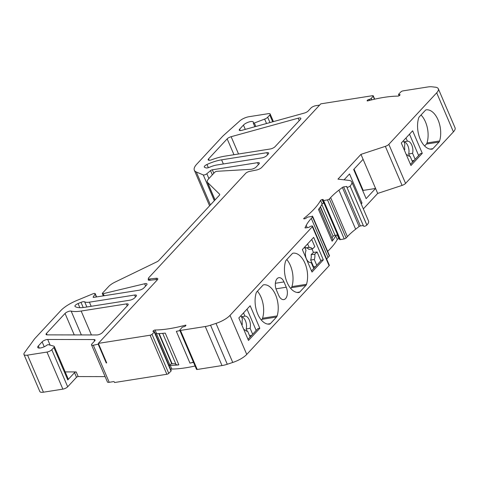 <?xml version="1.0" encoding="UTF-8"?>
<svg xmlns="http://www.w3.org/2000/svg" width="479" height="479" viewBox="0 0 479 479"><rect width="100%" height="100%" fill="white"/><g stroke="black" fill="none" stroke-linecap="round" stroke-linejoin="round"><path stroke-width="0.72" d="M319.613 105.099L315.757 105.703A3.82 1.281 -23.2 0 0 310.937 108.044L308.248 110.936A3.82 1.281 156.8 0 1 304.285 113.086L241.919 130.312A3.82 1.281 156.8 0 1 239.261 130.162A3.82 1.281 156.8 0 1 239.668 129.144L243.446 125.079A5.736 1.922 156.8 0 1 250.679 121.57A5.736 1.922 156.8 0 1 253.373 122.085A5.736 1.922 156.8 0 1 253.283 122.893A1.15 0.383 156.8 0 0 253.265 123.055L254.846 126.743M98.638 344.084L93.327 345.233A3.82 1.281 156.8 0 1 91.531 344.892A3.82 1.281 156.8 0 1 91.938 343.874L94.62 340.982A3.82 1.281 -23.2 0 0 95.028 339.964A3.82 1.281 -23.2 0 0 93.98 339.557L47.69 339.467A3.82 1.281 -23.2 0 0 46.948 339.533A3.82 1.281 -23.2 0 0 42.122 341.874L38.35 345.94A5.736 1.922 -23.2 0 0 37.739 347.461A5.736 1.922 -23.2 0 0 41.35 347.79A5.736 1.922 -23.2 0 0 46.81 345.239A1.15 0.383 156.8 0 1 48.086 344.688A1.15 0.383 156.8 0 1 48.481 344.688L53.804 346.143A3.82 1.281 156.8 0 1 54.277 346.485A3.82 1.281 156.8 0 1 53.87 347.497L51.798 349.73A3.82 1.281 156.8 0 1 46.978 352.065L27.543 355.131L43.433 392.199L62.863 389.134A3.82 1.281 -23.2 0 0 67.683 386.798L76.514 377.284A1.15 0.383 156.8 0 1 78.185 376.566L105.129 376.62M299.04 117.996A3.82 1.281 156.8 0 1 300.836 118.337A3.82 1.281 156.8 0 1 300.429 119.355L275.078 146.658A3.82 1.281 156.8 0 1 270.252 148.993L225.016 156.13A29.812 9.999 -23.2 0 0 211.688 159.752A3.82 1.281 156.8 0 1 208.185 159.878A3.82 1.281 156.8 0 1 208.593 158.86L227.166 138.856A3.82 1.281 156.8 0 1 231.129 136.707L298.178 118.187A3.82 1.281 156.8 0 1 299.04 117.996M71.149 311.099A3.82 1.281 -23.2 0 0 69.868 311.105A3.82 1.281 -23.2 0 0 65.042 313.446L46.469 333.444A3.82 1.281 -23.2 0 0 46.062 334.462A3.82 1.281 -23.2 0 0 47.11 334.869L96.872 334.965A3.82 1.281 156.8 0 0 102.44 332.564L127.791 305.261A3.82 1.281 -23.2 0 0 128.198 304.243A3.82 1.281 -23.2 0 0 126.402 303.902L81.167 311.039A29.812 9.999 156.8 0 1 71.149 311.099L81.364 334.935M84.663 301.842A11.466 3.844 156.8 0 0 89.405 302.165L134.641 295.034A3.82 1.281 -23.2 0 1 136.437 295.375A3.82 1.281 -23.2 0 1 136.03 296.387L134.659 297.866A3.82 1.281 -23.2 0 1 129.839 300.207L84.597 307.344A22.166 7.436 156.8 0 1 75.101 306.494A3.82 1.281 156.8 0 1 74.94 306.297A3.82 1.281 156.8 0 1 78.077 303.56L80.993 302.351A3.82 1.281 156.8 0 1 83.083 301.734A3.82 1.281 156.8 0 1 84.663 301.842L86.867 306.985M91.531 344.892L107.416 381.955A3.82 1.281 -23.2 0 0 109.212 382.302L113.565 381.613A0.766 0.575 42.9 0 1 114.529 382.523L166.854 374.267A1.527 0.515 -23.2 0 0 168.752 373.363L171.009 371.081A1.527 0.515 -23.2 0 0 171.207 370.644L154.466 331.594A1.527 0.515 156.8 0 1 154.274 332.031L152.011 334.312A1.527 0.515 -23.2 0 1 150.113 335.216L98.339 343.383L157.304 279.886A4.395 1.473 -23.2 0 0 157.771 278.718A4.395 1.473 -23.2 0 0 156.01 278.281L149.634 278.988A3.251 1.09 -23.2 0 1 148.334 278.664A3.251 1.09 -23.2 0 1 148.682 277.802L245.661 173.362A3.251 1.09 -23.2 0 1 249.529 171.416L256.552 170.009A4.395 1.473 156.8 0 0 261.779 167.381L320.768 103.853L372.542 95.686A1.527 0.515 156.8 0 1 373.261 95.824A1.527 0.515 156.8 0 1 373.129 96.201L374.428 99.225M28.758 346.898L33.997 339.605A24.082 8.077 -23.2 0 1 35.177 338.18L60.695 310.697A22.932 7.694 156.8 0 1 77.083 300.363L92.872 293.825A2.293 0.766 156.8 0 1 94.123 293.453A2.293 0.766 156.8 0 1 95.201 293.657A2.293 0.766 156.8 0 1 95.111 294.082L93.207 296.944A1.527 0.515 -23.2 0 0 93.148 297.225A1.527 0.515 -23.2 0 0 93.866 297.363L139.102 290.226A3.82 1.281 156.8 0 0 143.928 287.885L146.61 284.999A3.82 1.281 156.8 0 0 147.017 283.987A3.82 1.281 156.8 0 0 145.215 283.64A3.82 1.281 156.8 0 0 144.652 283.754L145.634 286.047M144.652 283.754L103.26 293.663A1.527 0.515 -23.2 0 1 102.314 293.573A1.527 0.515 -23.2 0 1 102.476 293.166L108.721 286.442A11.466 3.844 -23.2 0 1 115.092 282.089L156.717 261.911A3.82 1.281 156.8 0 0 158.836 260.462L219.292 195.36A3.82 1.281 156.8 0 0 219.699 194.342A3.82 1.281 156.8 0 0 219.592 194.199L207.593 182.475A11.466 3.844 -23.2 0 1 207.287 182.032A11.466 3.844 -23.2 0 1 208.509 178.984L214.748 172.26A1.527 0.515 156.8 0 1 216.682 171.326A1.527 0.515 156.8 0 1 216.885 171.302L250.93 169.315A3.82 1.281 -23.2 0 0 256.265 166.92L258.941 164.028A3.82 1.281 -23.2 0 0 259.349 163.016A3.82 1.281 -23.2 0 0 257.552 162.674L212.317 169.806L213.808 173.278M170.674 369.405A1.15 0.383 156.8 0 1 171.614 369.075A1.15 0.383 156.8 0 1 171.823 369.052A76.442 25.644 -23.2 0 0 185.834 367.782A76.442 25.644 -23.2 0 0 195.073 365.998M185.151 325.259A1.15 0.383 156.8 0 1 185.93 325.307A1.15 0.383 156.8 0 1 185.81 325.612L185.469 325.977L185.151 325.259A76.442 25.644 156.8 0 1 169.099 328.726A76.442 25.644 156.8 0 1 155.082 330.001L156.645 333.641A76.442 25.644 -23.2 0 0 165.237 333.097L178.859 364.866A76.442 25.644 156.8 0 1 170.261 365.411L171.823 369.052M185.469 325.977A1.15 0.383 156.8 0 1 184.026 326.678L183.786 326.714A1.527 0.515 156.8 0 0 181.828 327.684L179.9 329.911A1.527 0.515 -23.2 0 0 179.763 330.288L196.504 369.339A1.527 0.515 -23.2 0 0 197.222 369.477L222.005 365.567A15.286 5.131 -23.2 0 0 227.28 364.256L232.746 362.459A15.286 5.131 -23.2 0 0 246.757 354.418L329.109 265.737A1.91 0.641 -23.2 0 0 329.312 265.228L312.571 226.178A1.91 0.641 -23.2 0 0 309.901 226.681L308.674 227.429L305.554 227.92A1.15 0.383 156.8 0 1 305.015 227.818A1.15 0.383 156.8 0 1 305.039 227.651L306.225 225.34A57.33 19.232 156.8 0 1 311.302 218.412L312.601 217.017L329.336 256.067A1.527 0.515 -23.2 0 0 329.498 255.66L312.763 216.61A1.527 0.515 156.8 0 1 312.601 217.017M179.763 330.288A1.527 0.515 -23.2 0 0 180.481 330.426L197.222 369.477M347.395 236.626L330.654 197.576L329.378 198.947A1.527 0.515 156.8 0 1 327.504 199.875L323.618 200.569A1.527 0.515 156.8 0 1 323.565 200.581A1.527 0.515 156.8 0 1 322.846 200.444L339.587 239.494A1.527 0.515 -23.2 0 0 340.306 239.632A1.527 0.515 -23.2 0 0 340.359 239.626L344.239 238.925A1.527 0.515 -23.2 0 0 346.113 238.003L347.395 236.626A57.33 19.232 156.8 0 1 355.646 229.202L359.106 226.513L342.365 187.463A1.15 0.383 156.8 0 1 343.647 186.906L346.754 186.415L346.784 186.966A1.91 0.641 156.8 0 0 346.802 187.044A1.91 0.641 156.8 0 0 347.7 187.217A1.91 0.641 156.8 0 0 350.107 186.044L366.89 225.052A15.286 5.131 -23.2 0 0 368.519 220.993L351.778 181.936A15.286 5.131 156.8 0 1 350.149 186.002M322.846 200.444A1.527 0.515 156.8 0 1 323.008 200.036L323.139 199.893A1.15 0.383 156.8 0 0 323.265 199.587A1.15 0.383 156.8 0 0 322.726 199.486L322.978 200.072M346.844 187.109L363.519 226.016A1.91 0.641 -23.2 0 0 363.537 226.094A1.91 0.641 -23.2 0 0 364.435 226.268A1.91 0.641 -23.2 0 0 366.848 225.1L350.107 186.044M399.773 95.207L399.522 94.62A1.15 0.383 156.8 0 1 400.061 94.722A1.15 0.383 156.8 0 1 399.935 95.028L399.6 95.387A1.15 0.383 156.8 0 1 398.151 96.093A1.15 0.383 156.8 0 1 397.941 96.111A76.442 25.644 156.8 0 0 367.878 100.853A1.15 0.383 156.8 0 1 367.638 100.907A1.15 0.383 156.8 0 1 367.094 100.8A1.15 0.383 156.8 0 1 367.219 100.5L367.399 100.925M169.111 365.764A1.15 0.383 156.8 0 1 170.051 365.429A1.15 0.383 156.8 0 1 170.261 365.411M243.53 312.913L244.913 316.14L241.464 316.793M244.913 316.14A7.646 3.988 -100.6 0 1 249.319 320.032A7.646 3.988 -100.6 0 1 250.098 328.247L246.206 328.977A7.646 3.988 -100.6 0 0 245.428 320.768A7.646 3.988 -100.6 0 0 241.488 316.853M405.988 137.964L407.378 141.191L403.929 141.838M407.378 141.191A7.646 3.988 -100.6 0 1 411.784 145.083A7.646 3.988 -100.6 0 1 412.563 153.298L408.671 154.028L409.629 156.262M403.953 141.898A7.646 3.988 -100.6 0 1 407.886 145.814A7.646 3.988 -100.6 0 1 408.671 154.028M28.716 346.808L24.369 352.891A7.646 2.563 -23.2 0 0 23.95 354.448A7.646 2.563 -23.2 0 0 27.543 355.131M23.95 354.448L39.835 391.517A7.646 2.563 -23.2 0 0 43.433 392.199M157.459 279.706A3.82 1.281 -23.2 0 0 156.142 279.556L149.759 280.263A3.82 1.281 -23.2 0 1 148.233 279.88A3.82 1.281 -23.2 0 1 148.496 279.035M212.317 169.806A1.527 0.515 156.8 0 0 210.526 170.614L206.844 173.757A2.293 0.766 -23.2 0 1 203.276 174.931L196.294 171.985A22.932 7.694 -23.2 0 1 194.342 170.249A22.932 7.694 -23.2 0 1 196.779 164.153L222.304 136.671A24.082 8.077 -23.2 0 1 223.813 135.198L239.793 120.906A7.646 2.563 -23.2 0 1 248.936 116.72L268.372 113.655A3.82 1.281 156.8 0 1 270.168 114.002A3.82 1.281 156.8 0 1 269.761 115.014L267.689 117.247A3.82 1.281 156.8 0 1 264.647 119.091L254.337 123.007A1.15 0.383 156.8 0 1 253.265 123.055M206.976 164.483A22.166 7.436 -23.2 0 1 221.585 159.83L266.821 152.693A3.82 1.281 -23.2 0 1 268.617 153.035A3.82 1.281 -23.2 0 1 268.21 154.052L266.839 155.525A3.82 1.281 156.8 0 1 262.019 157.866L216.777 165.004A11.466 3.844 -23.2 0 0 209.706 167.189A3.82 1.281 156.8 0 1 205.88 167.866L204.581 167.321A3.82 1.281 156.8 0 1 204.264 167.033A3.82 1.281 156.8 0 1 206.976 164.483L208.353 167.692M76.514 377.284L74.532 372.65L67.773 379.931A3.82 1.281 156.8 0 0 68.18 378.913L54.277 346.485M74.532 372.65A1.15 0.383 156.8 0 1 76.203 371.932L65.174 371.914M406.372 154.819L407.078 154.687A7.646 3.988 79.4 0 0 410.096 156.238L412.587 162.04M403.444 140.706L404.911 144.131A7.646 3.988 79.4 0 0 404.809 149.394L404.3 149.999M243.901 329.774L244.613 329.636A7.646 3.988 79.4 0 0 247.631 331.187L250.122 336.988M244.104 330.247L244.613 329.636M240.979 315.661L242.446 319.08A7.646 3.988 79.4 0 0 242.344 324.343L241.835 324.954M406.569 155.292L407.078 154.687M412.054 160.8L414.09 160.417M415.131 159.297L412.563 153.298M418.64 155.519L409.497 134.186M247.164 331.211L246.206 328.977M249.589 335.749L251.631 335.366M252.673 334.246L250.098 328.247M256.175 330.468L247.032 309.141M305.668 247.871A7.646 4.688 -97.2 0 1 308.877 249.379L312.512 248.924A7.646 4.688 82.8 0 0 309.206 247.421A7.646 4.688 82.8 0 0 309.105 247.439L307.596 243.919M304.973 246.745L305.47 247.894L309.105 247.439M316.739 265.252L314.296 259.546A7.646 4.688 82.8 0 0 314.781 254.217L311.146 254.678A7.646 4.688 -97.2 0 1 310.655 260.001L313.595 266.857L313.212 267.234M314.296 259.546L310.655 260.001M304.602 247.146L306.027 250.475A7.646 4.688 82.8 0 0 306.326 258.684A7.646 4.688 82.8 0 0 311.111 262.594A7.646 4.688 82.8 0 0 311.212 262.582L313.745 268.479M315.469 266.617L313.595 266.857M320.864 260.81L317.074 251.966L314.781 254.217M317.074 251.966L313.434 252.421L311.146 254.678M311.721 239.476L314.805 246.667L312.512 248.924M311.967 248.996L313.434 252.421M410.449 164.339L420.418 153.603L422.28 153.31L410.952 165.512L401.306 143.005L412.635 130.803L422.28 153.31M439.004 142.077L432.866 148.688A3.82 2.173 -99 0 1 432.04 149.155A3.82 2.173 -99 0 1 431.998 149.161A19.873 11.292 -99 0 1 420.203 139.108A19.873 11.292 -99 0 1 418.652 118.02A3.82 2.173 -99 0 1 419.245 116.918L425.388 110.302A3.82 2.173 -99 0 1 426.208 109.835A3.82 2.173 -99 0 1 426.256 109.829A19.873 11.292 -99 0 1 438.051 119.882A19.873 11.292 -99 0 1 439.602 140.97A3.82 2.173 -99 0 1 439.004 142.077L426.418 144.059L424.634 145.981M426.418 144.059A3.82 2.173 81 0 0 427.011 142.958A19.873 11.292 81 0 0 421.029 114.996M363.094 159.333L353.658 169.494L366.136 198.617L375.578 188.457L377.703 193.42L402.073 185.403L385.332 146.352L360.968 154.364L375.578 188.457L363.172 190.408L362.795 190.822M363.172 190.408L354.035 169.087M320.295 207.018L333.127 236.285A1.527 0.515 -23.2 0 1 335.055 235.351L337.294 234.997A1.15 0.383 -23.2 0 0 335.749 235.83A76.442 25.644 156.8 0 1 332.109 241.212A7.646 2.563 -23.2 0 0 332.642 239.506L319.301 208.395M332.073 238.183A9.993 3.353 156.8 0 1 332.929 236.494M259.816 328.265L248.481 340.467L238.835 317.96L250.17 305.758L259.816 328.265L257.953 328.558L247.984 339.294M276.539 317.032L270.396 323.642A3.82 2.173 -99 0 1 269.575 324.109A3.82 2.173 -99 0 1 269.533 324.115A19.873 11.292 -99 0 1 257.732 314.062A19.873 11.292 -99 0 1 256.181 292.974A3.82 2.173 -99 0 1 256.78 291.873L262.917 285.256A3.82 2.173 -99 0 1 263.743 284.789A3.82 2.173 -99 0 1 263.785 284.783A19.873 11.292 -99 0 1 275.581 294.842A19.873 11.292 -99 0 1 277.131 315.93A3.82 2.173 -99 0 1 276.539 317.032L261.965 319.331L261.324 320.02M261.965 319.331A3.82 2.173 81 0 0 262.558 318.23A19.873 11.292 81 0 0 257.421 291.184M311.5 270.898L321.469 260.163L323.331 259.869L312.003 272.072L302.357 249.565L313.685 237.362L323.331 259.869M305.907 285.406L299.764 292.016A3.82 2.173 -99 0 1 298.944 292.483A3.82 2.173 -99 0 1 298.902 292.489A19.873 11.292 -99 0 1 287.101 282.436A19.873 11.292 -99 0 1 285.55 261.348A3.82 2.173 -99 0 1 286.149 260.247L292.286 253.631A3.82 2.173 -99 0 1 293.112 253.169A3.82 2.173 -99 0 1 293.154 253.163A19.873 11.292 -99 0 1 304.949 263.216A19.873 11.292 -99 0 1 306.5 284.304A3.82 2.173 -99 0 1 305.907 285.406L291.334 287.705L290.693 288.394M291.334 287.705A3.82 2.173 81 0 0 291.927 286.604A19.873 11.292 81 0 0 286.789 259.558M162.698 333.342L176.009 364.405A9.993 3.353 -23.2 0 0 172.123 363.812L171.769 363.866A1.527 0.515 -23.2 0 0 169.841 364.806L169.063 365.645M172.123 363.812L159.16 333.57M361.202 203.934L362.016 203.054L360.903 203.234M362.016 203.054L349.538 173.931L344.054 179.835M332.109 241.212L318.493 209.443A76.442 25.644 -23.2 0 0 322.133 204.054A1.15 0.383 156.8 0 1 323.672 203.222L322.116 199.581L322.726 199.486M311.883 216.496A76.442 25.644 -23.2 0 0 312.35 216.053L312.53 216.466M283.981 281.921L286.25 287.22A8.406 4.778 -99 0 1 283.79 299.591A8.406 4.778 -99 0 1 278.7 295.351L276.431 290.058A8.406 4.778 -99 0 1 278.898 277.682A8.406 4.778 -99 0 1 283.981 281.921L275.365 283.281M193.51 362.358A76.442 25.644 156.8 0 1 189.971 363.118A7.646 2.563 -23.2 0 0 193.384 362.07M176.009 364.405A7.646 2.563 -23.2 0 0 178.859 364.866M189.971 363.118L176.35 331.342A76.442 25.644 -23.2 0 0 179.894 330.588M155.495 333.995A1.15 0.383 156.8 0 1 156.645 333.641M327.654 251.349A76.442 25.644 -23.2 0 0 337.306 239.47A1.15 0.383 156.8 0 1 338.851 238.638L337.294 234.997M371.806 99.842L371.201 98.429L373.129 96.201M371.201 98.429A1.527 0.515 156.8 0 1 369.243 99.392L369.668 100.38M367.866 100.853L367.555 100.135A1.15 0.383 156.8 0 1 369.004 99.434L369.243 99.392M367.555 100.135L367.219 100.5M399.522 94.62L399.282 94.656A1.527 0.515 156.8 0 1 398.564 94.519A1.527 0.515 156.8 0 1 398.756 94.082L401.013 91.8A1.527 0.515 -23.2 0 1 402.911 90.896L427.693 86.986A15.286 5.131 -23.2 0 1 431.926 86.801L435.357 87.196A15.286 5.131 156.8 0 1 438.315 88.753A15.286 5.131 156.8 0 1 436.686 92.812L388.834 144.341L405.575 183.397L453.421 131.869A15.286 5.131 -23.2 0 0 455.05 127.803L438.315 88.753M402.073 185.403A3.82 1.281 -23.2 0 0 405.575 183.397M385.332 146.352A3.82 1.281 -23.2 0 0 388.834 144.341M351.778 181.936A15.286 5.131 156.8 0 0 348.826 180.379L337.97 179.134L360.968 154.364M363.333 208.898L377.703 193.42M363.286 225.501L360.388 225.962A1.15 0.383 -23.2 0 0 359.106 226.513M330.654 197.576A57.33 19.232 156.8 0 1 338.904 190.145L342.365 187.463M339.192 238.584L338.851 238.638M322.133 204.054L320.571 200.414A1.15 0.383 156.8 0 1 322.116 199.581M320.571 200.414A76.442 25.644 156.8 0 1 303.961 218.304L304.195 218.855M312.763 216.61A1.527 0.515 156.8 0 0 312.098 216.466L308.398 216.963A1.527 0.515 156.8 0 0 306.416 217.909L306.285 218.053A1.15 0.383 156.8 0 1 304.836 218.753L304.225 218.849A1.15 0.383 156.8 0 1 303.686 218.747A1.15 0.383 156.8 0 1 303.961 218.304M329.336 256.067L328.043 257.468A57.33 19.232 156.8 0 0 326.654 259.031M329.109 265.737L312.368 226.687A1.91 0.641 -23.2 0 0 312.571 226.178M312.368 226.687L230.022 315.362A15.286 5.131 156.8 0 1 216.005 323.403L232.746 362.459M222.005 365.567L205.263 326.516A15.286 5.131 -23.2 0 0 210.544 325.199L216.005 323.403M205.263 326.516L180.481 330.426M154.466 331.594A1.527 0.515 156.8 0 0 153.747 331.456L153.508 331.492A1.15 0.383 156.8 0 1 152.969 331.39A1.15 0.383 156.8 0 1 153.088 331.085L153.43 330.72A1.15 0.383 156.8 0 1 155.082 330.001M106.583 362.615L106.242 362.98L106.709 362.908L98.339 343.383M98.297 344.449L106.242 362.98M47.69 339.467L50.121 345.137M46.978 352.065L62.863 389.134M51.798 349.73L67.683 386.798M53.87 347.497L67.773 379.931M38.35 345.94L39.26 348.071M239.668 129.144L240.278 130.569M320.475 206.76L333.127 236.285M171.769 363.866L158.788 333.588M439.602 140.97L427.011 142.958M430.13 149.119L432.866 148.688M321.858 204.545L335.055 235.351M277.131 315.93L262.558 318.23M267.665 324.073L270.396 323.642M275.982 288.837L286.25 287.22M297.028 292.447L299.764 292.016M306.5 284.304L291.927 286.604M169.841 364.806L156.489 333.653M337.306 239.47L335.749 235.83M369.435 100.44L369.004 99.434M399.594 95.393L399.282 94.656M436.686 92.812L453.421 131.869M343.647 186.906L360.388 225.962M338.904 190.145L355.646 229.202M329.378 198.947L346.113 238.003M327.504 199.875L344.239 238.925M323.618 200.569L340.359 239.626M311.302 218.412L328.043 257.468M307.219 227.657L306.225 225.34M230.022 315.362L246.757 354.418M210.544 325.199L227.28 364.256M153.43 330.72L153.741 331.456M153.274 331.51L153.088 331.085M171.009 371.081L154.274 332.031M168.752 373.363L152.011 334.312M156.549 279.532L156.01 278.281M150.161 280.215L149.634 278.988M166.854 374.267L150.113 335.216M196.294 171.985L210.413 204.922M203.276 174.931L214.323 200.713M206.844 173.757L208.904 178.559M210.526 170.614L212.341 174.853M257.552 162.674L258.391 164.626M207.593 182.475L215.065 199.911M219.592 194.199L219.735 194.522M103.26 293.663L104.153 295.741M93.207 296.944L93.393 297.375M95.111 294.082L96.351 296.968M93.98 339.557L94.597 341.006M93.327 345.233L109.212 382.302M221.585 159.83L223.358 163.968M266.821 152.693L267.659 154.645M78.077 303.56L79.855 307.71M80.993 302.351L83.214 307.53M89.405 302.165L91.178 306.303M134.641 295.034L135.479 296.986M46.469 333.444L47.074 334.869M65.042 313.446L74.245 334.923M81.167 311.039L91.417 334.953M126.402 303.902L127.24 305.853M227.166 138.856L233.968 154.717M231.129 136.707L238.536 153.999M298.178 118.187L299.231 120.648M208.593 158.86L209.203 160.285M42.122 341.874L44.224 346.766M76.203 371.932L78.185 376.566M269.761 115.014L272.677 121.816M267.689 117.247L269.964 122.564M243.446 125.079L245.29 129.384M254.337 123.007L255.822 126.474M264.647 119.091L266.54 123.51M363.537 226.094L346.802 187.044M399.091 95.758L398.564 94.519M149.029 280.275L148.334 278.664M374.692 99.165L373.261 95.824M194.342 170.249L209.586 205.814M207.287 182.032L214.987 199.994M102.314 293.573L103.302 295.872M95.201 293.657L96.602 296.932M270.168 114.002L273.425 121.612"/></g></svg>
